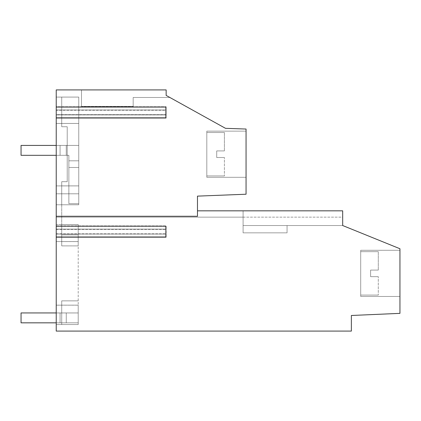<?xml version="1.0" encoding="UTF-8"?>
<svg xmlns="http://www.w3.org/2000/svg" width="421" height="421" viewBox="0 0 421 421"><rect width="100%" height="100%" fill="white"/><g stroke="black" fill="none" stroke-linecap="round" stroke-linejoin="round"><path stroke-width="0.32" stroke-dasharray="2.1 1.58" d="M206.816 131.136L206.816 177.304L206.816 131.136L246.059 131.136L246.059 177.304L246.059 131.136L246.059 177.304L246.059 131.136L246.059 177.304L246.059 131.136L246.059 177.304L246.059 131.136L246.059 177.304L246.059 131.136L246.059 177.304L246.059 131.136L246.059 177.304L246.059 131.136L246.059 177.304L246.059 131.136L246.059 177.304L246.059 131.136L246.059 177.304L246.059 131.136L206.816 131.136L206.816 177.304L246.059 177.304L206.816 177.304L206.816 131.136L206.816 177.304L246.059 177.304L206.816 177.304L206.816 131.136L206.816 177.304L206.816 131.136L206.816 177.304L246.059 177.304L206.816 177.304L206.816 131.136L206.816 177.304L206.816 131.136L206.816 177.304L246.059 177.304L206.816 177.304L206.816 131.136L206.816 177.304L206.816 131.136L206.816 177.304L246.059 177.304L206.816 177.304L206.816 131.136L206.816 177.304L206.816 131.136L246.059 131.136L206.816 131.136M246.059 129.042L246.059 194.223L197.475 196.128L197.475 210.832L243.091 210.832L243.091 217.147L342.678 217.147L342.678 225.53L399.95 248.748L399.95 313.361L351.367 315.487L351.367 331.085L56.225 331.085L56.225 234.076L166.148 234.076L166.148 237.323L56.225 237.323L56.225 234.076L166.148 234.076L166.148 229.129L56.225 229.129L56.225 225.888L56.225 237.323L166.148 237.323L166.148 225.888L166.148 229.129L56.225 229.129L56.225 217.147L243.091 217.147L243.091 225.53L287.059 225.535L243.091 225.53L243.091 210.832L243.091 225.53L243.091 210.832L342.678 210.832L243.091 210.832L342.678 210.832L243.091 210.832L342.678 210.832L243.091 210.832L342.678 210.832L243.091 210.832L342.678 210.832L243.091 210.832L342.678 210.832L243.091 210.832L342.678 210.832L243.091 210.832L342.678 210.832L243.091 210.832L342.678 210.832L243.091 210.832L342.678 210.832L342.678 225.53L287.059 225.53L287.059 232.839L243.091 232.839L243.091 225.53L342.678 225.53L342.678 210.832L342.678 225.53L342.678 210.832L342.678 225.53L342.678 210.832L342.678 225.53L342.678 210.832L342.678 225.53L342.678 210.832L342.678 225.53L342.678 210.832L342.678 225.53L342.678 210.832L342.678 225.53L342.678 210.832L342.678 225.53L342.678 210.832L342.678 225.53L342.678 217.147L56.225 217.147L56.225 114.922L166.148 114.922L166.148 106.734L166.148 118.164L166.148 114.922L56.225 114.922L56.225 118.164L166.148 118.164L56.225 118.164L56.225 106.734L166.148 106.734L56.225 106.734L56.225 109.976L166.148 109.976L56.225 109.976L56.225 89.915L166.148 89.915L166.148 95.414L169.879 97.483L166.148 95.414L166.148 89.915L81.506 89.915L166.148 89.915L81.506 89.915L81.506 106.402L81.506 89.915L166.148 89.915L81.506 89.915L166.148 89.915L81.506 89.915L166.148 89.915L81.506 89.915L166.148 89.915L81.506 89.915L166.148 89.915L81.506 89.915L166.148 89.915L81.506 89.915L166.148 89.915L81.506 89.915L166.148 89.915L166.148 95.414L225.493 128.326L246.059 129.042M56.225 236.991L56.225 233.802L56.225 236.991L165.874 236.991L165.874 226.219L56.225 226.219L56.225 229.408L56.225 226.219M56.225 107.066L165.874 107.066L165.874 110.249L56.225 110.249L56.225 107.066L56.225 110.249L165.874 110.249L165.874 114.649L56.225 114.649L56.225 117.838L165.874 117.838L165.874 114.649L56.225 114.649L56.225 117.838M56.225 312.945L21.05 312.945L78.211 312.945L21.05 312.945L78.211 312.945L21.05 312.945L78.211 312.945L21.05 312.945L78.211 312.945L21.05 312.945L78.211 312.945L21.05 312.945L78.211 312.945L21.05 312.945L78.211 312.945L21.05 312.945L78.211 312.945L21.05 312.945L78.211 312.945L61.719 312.945L78.211 312.945L61.719 312.945L78.211 312.945L61.719 312.945L78.211 312.945L61.719 312.945L78.211 312.945L61.719 312.945L78.211 312.945L78.211 305.157L61.719 305.157L61.719 312.945L78.211 312.945L78.211 305.157L61.719 305.157L61.719 312.945L78.211 312.945L61.719 312.945L78.211 312.945L61.719 312.945L78.211 312.945L78.211 305.157L61.719 305.157L61.719 312.945L78.211 312.945L78.211 305.157L61.719 305.157L61.719 312.945L78.211 312.945L61.719 312.945L78.211 312.945L61.719 312.945L78.211 312.945L78.211 305.157L61.719 305.157L61.719 312.945L78.211 312.945L78.211 305.157L61.719 305.157L61.719 312.945L78.211 312.945L61.719 312.945L78.211 312.945L61.719 312.945L78.211 312.945L78.211 305.157L61.719 305.157L61.719 324.538L78.211 324.538L78.211 305.157L61.719 305.157L61.719 324.538L78.211 324.538L78.211 312.945L61.719 312.945L61.719 324.538L78.211 324.538L78.211 312.945L61.719 312.945L61.719 324.538L78.211 324.538L78.211 305.157L61.719 305.157L61.719 324.538L78.211 324.538L78.211 305.157L61.719 305.157L61.719 324.538L78.211 324.538L78.211 312.945L61.719 312.945L61.719 324.538L78.211 324.538L78.211 312.945L61.719 312.945L61.719 324.538L78.211 324.538L78.211 305.157L61.719 305.157L61.719 324.538L78.211 324.538L78.211 305.157L61.719 305.157L61.719 324.538L78.211 324.538L78.211 312.945L61.719 312.945L61.719 324.538L78.211 324.538L78.211 312.945L61.719 312.945L61.719 324.538L78.211 324.538L78.211 305.157L61.719 305.157L61.719 324.538L78.211 324.538L78.211 305.157L61.719 305.157L61.719 324.538L78.211 324.538L78.211 305.157L61.719 305.157L61.719 324.538L78.211 324.538L78.211 312.95L61.719 312.95L61.719 324.544L78.211 324.538L78.211 305.157L61.719 305.157L61.719 300.857L78.211 300.857L61.719 300.857L61.719 305.157L61.719 300.857L78.211 300.857L61.719 300.857L61.719 305.157L61.719 300.857L78.211 300.857L61.719 300.857L61.719 305.157L61.719 300.857L78.211 300.857L61.719 300.857L61.719 305.157L61.719 300.857L78.211 300.857L61.719 300.857L61.719 305.157L61.719 300.857L78.211 300.857L61.719 300.857L61.719 305.157L61.719 300.857L78.211 300.857L61.719 300.857L61.719 305.157L61.719 300.857L78.211 300.857L61.719 300.857L78.211 300.857L61.719 300.857L61.719 324.538L78.211 324.538L78.211 312.945L78.211 324.538L78.211 312.95L61.719 312.95L61.719 300.857L61.719 324.538L56.225 324.538L78.211 324.538L78.211 312.945L56.225 312.945L78.211 312.945L78.211 305.178L56.225 305.178L78.211 305.178L78.211 241.559L56.225 241.559L56.225 324.538L56.225 312.95L78.211 312.95L78.211 224.572L61.719 224.572L61.719 204.785L78.759 204.785L78.759 193.792L56.225 193.792L56.225 204.785L78.759 204.785L78.759 123.442L78.759 193.792L61.719 193.792L78.759 193.792L61.719 193.792L61.719 185.877L78.759 185.877L78.759 123.442L78.759 193.792L61.719 193.792L61.719 204.785L78.759 204.785L78.759 193.792L78.759 204.785L61.719 204.785L78.759 204.785L78.759 193.792L56.225 193.792L78.759 193.792L61.719 193.792L61.719 204.785L78.759 204.785L78.759 193.792L61.719 193.792L61.719 204.785L78.759 204.785L78.759 193.792L61.719 193.792L61.719 204.785L78.759 204.785L78.759 193.792L61.719 193.792L61.719 204.785L78.759 204.785L78.759 193.792L61.719 193.792L61.719 204.785L78.759 204.785L78.759 193.792L61.719 193.792L61.719 204.785L78.759 204.785L78.759 193.792L61.719 193.792L61.719 204.785L78.759 204.785L78.759 193.792L61.719 193.792L61.719 204.785L78.759 204.785L78.759 193.792L61.719 193.792L61.719 204.785L78.759 204.785L78.759 193.792L61.719 193.792L61.719 204.785L78.759 204.785L78.759 193.792L61.719 193.792L61.719 204.785L78.759 204.785L78.759 193.792L61.719 193.792L61.719 204.785L78.759 204.785L78.759 193.792L61.719 193.792L61.719 204.785L78.759 204.785L78.759 193.792L61.719 193.792L61.719 204.785L78.759 204.785L78.759 193.792L61.719 193.792L61.719 204.785L78.759 204.785L78.759 193.792L61.719 193.792L61.719 224.572L78.211 224.572L61.719 224.572L61.719 234.934L78.211 234.934L78.211 224.572L61.719 224.572L61.719 234.934L61.719 224.572L61.719 234.934L78.211 234.934L78.211 224.572L61.719 224.572L61.719 234.934L78.211 234.934L78.211 224.572L61.719 224.572L61.719 234.934L78.211 234.934L78.211 224.572L61.719 224.572L61.719 234.934L78.211 234.934L78.211 224.572L61.719 224.572L61.719 234.934L78.211 234.934L78.211 224.572L61.719 224.572L61.719 234.934L78.211 234.934L78.211 224.572L61.719 224.572L61.719 234.934L78.211 234.934L78.211 224.572L61.719 224.572L61.719 234.934L78.211 234.934L78.211 224.572L61.719 224.572L61.719 234.934L78.211 234.934L78.211 224.572L61.719 224.572L61.719 234.934L78.211 234.934L78.211 224.572L61.719 224.572L61.719 234.934L78.211 234.934L78.211 224.572L61.719 224.572L61.719 234.934L78.211 234.934L78.211 224.572L61.719 224.572L61.719 234.934L78.211 234.934L78.211 224.572L61.719 224.572L61.719 234.934L78.211 234.934L78.211 224.572L61.719 224.572L61.719 234.934L78.211 234.934L78.211 224.572L56.225 224.572L56.225 204.785L61.719 204.785L61.719 193.792L78.759 193.792L78.759 123.442L78.759 193.792L78.759 185.882L78.759 193.792L56.225 193.792L56.225 123.442L56.225 224.572L78.211 224.572L78.211 241.559L56.225 241.559L56.225 224.572L61.719 224.572M56.225 224.572L56.225 312.95L78.211 312.95L78.211 305.157L78.211 322.839L21.05 322.839L78.211 322.839L21.05 322.839L78.211 322.839L21.05 322.839L78.211 322.839L21.05 322.839L78.211 322.839L21.05 322.839L78.211 322.839L21.05 322.839L78.211 322.839L21.05 322.839L78.211 322.839L21.05 322.839L78.211 322.839L21.05 322.839L78.211 322.839L78.211 312.945L78.211 322.839L78.211 312.945L78.211 322.839L78.211 312.945L78.211 322.839L78.211 312.945L78.211 322.839L78.211 312.945L78.211 322.839L78.211 312.945L78.211 322.839L78.211 312.945L78.211 322.839L78.211 312.945L78.211 322.839L78.211 312.945L66.26 312.945L66.26 322.839L66.26 312.945L66.26 322.839L66.26 312.945L66.26 322.839L66.26 312.945L66.26 322.839L66.26 312.945L66.26 322.839L66.26 312.945L66.26 322.839L66.26 312.945L66.26 322.839L66.26 312.945L66.26 322.839L66.26 312.945L66.26 322.839L66.26 312.945L60.071 312.945L60.071 322.839L21.05 322.839L21.05 312.945L21.05 322.839L21.05 312.945L21.05 322.839L21.05 312.945L21.05 322.839L21.05 312.945L21.05 322.839L21.05 312.945L21.05 322.839L21.05 312.945L21.05 322.839L21.05 312.945L21.05 322.839L21.05 312.945L21.05 322.839L21.05 312.945L21.05 322.839L21.05 312.945L60.071 312.945L60.071 322.839L60.071 312.945L60.071 322.839L60.071 312.945L60.071 322.839L60.071 312.945L60.071 322.839L60.071 312.945L60.071 322.839L60.071 312.945L60.071 322.839L60.071 312.945L60.071 322.839L60.071 312.945L60.071 322.839L60.071 312.945L60.071 322.839L56.225 322.839M56.225 97.088L78.759 97.088L56.225 97.083L56.225 123.442L56.225 97.083L61.719 97.083L61.719 126.742L67.218 126.742L61.719 126.742L61.719 123.442L78.759 123.442L78.759 193.792L61.719 193.792L78.759 193.792L61.719 193.792L78.759 193.792L78.759 185.877L78.759 193.792L61.719 193.792L78.759 193.792L78.759 185.877L78.759 193.792L61.719 193.792L78.759 193.792L78.759 185.877L78.759 193.792L61.719 193.792L78.759 193.792L78.759 185.877L78.759 193.792L61.719 193.792L78.759 193.792L78.759 185.877L78.759 193.792L61.719 193.792L78.759 193.792L78.759 185.877L78.759 193.792L61.719 193.792L61.719 185.882L78.759 185.877L61.719 185.882L61.719 193.792L61.719 185.877L61.719 193.792L61.719 185.877L61.719 193.792L61.719 185.877L61.719 193.792L61.719 185.877L61.719 193.792L61.719 185.877L61.719 193.792L61.719 185.877L61.719 193.792L61.719 185.877L61.719 193.792L61.719 185.877L78.759 185.882L61.719 185.877L78.759 185.877L61.719 185.877L78.759 185.877L61.719 185.877L78.759 185.877L61.719 185.877L78.759 185.877L78.759 123.442L78.759 185.877L61.719 185.877L78.759 185.877L61.719 185.877L78.759 185.877L78.759 123.442L78.759 185.877L61.719 185.877L78.759 185.877L61.719 185.877L78.759 185.877L78.759 123.442L78.759 185.877L61.719 185.877L78.759 185.877L61.719 185.877L78.759 185.877L78.759 123.442L78.759 185.877L61.719 185.877L78.759 185.877L61.719 185.877L78.759 185.877L78.759 123.442L78.759 185.877L61.719 185.877L78.759 185.877L61.719 185.877L78.759 185.877L78.759 123.442L78.759 185.877L61.719 185.877L78.759 185.877L61.719 185.877L78.759 185.877L78.759 123.442L56.225 123.442L78.759 123.442L78.759 97.083L61.719 97.083L61.719 123.442L78.759 123.442L78.759 97.083L61.719 97.083L61.719 123.442L78.759 123.442L61.719 123.442L61.719 126.742L67.218 126.742L67.218 181.698L61.719 181.698L61.719 185.877L61.719 181.704L67.218 181.704L61.719 181.704M342.673 225.53L287.059 225.53L287.059 232.839L287.059 225.53L243.091 225.53L243.091 210.832L243.091 232.839L243.091 210.832L243.091 225.53L342.678 225.53L287.059 225.53L287.059 232.839L243.091 232.839L243.091 225.53L243.091 232.839L287.059 232.839L287.059 225.53L342.678 225.53L287.059 225.53L287.059 232.839L287.059 225.53L243.091 225.53L243.091 210.832L243.091 232.839L243.091 210.832L243.091 225.53L342.678 225.53L287.059 225.53L287.059 232.839L243.091 232.839L243.091 225.53L243.091 232.839L287.059 232.839L287.059 225.53L342.678 225.53L287.059 225.53L287.059 232.839L287.059 225.53L243.091 225.53L243.091 210.832L243.091 232.839L243.091 210.832L243.091 232.839L287.059 232.839L243.091 232.839L243.091 210.832L243.091 225.53L342.678 225.53L287.059 225.53L287.059 232.839L243.091 232.839L243.091 225.53L342.678 225.53L287.059 225.53L287.059 232.839L243.091 232.839L287.059 232.839L287.059 225.53L342.678 225.53L243.091 225.53L243.091 210.832L243.091 225.53L287.059 225.53L287.059 232.839L243.091 232.839L243.091 225.53L287.059 225.53L243.091 225.53L287.059 225.53L287.059 232.839L243.091 232.839L287.059 232.839L243.091 232.839L287.059 232.839L243.091 232.839L243.091 225.535L287.059 225.53L287.059 232.839L243.091 232.839L243.091 225.535L287.059 225.53L287.059 232.839L243.091 232.839L243.091 225.53L342.683 225.535M197.475 210.832L197.475 216.273L56.225 216.273M169.879 97.483L166.148 95.414L169.879 97.483L166.148 95.414L169.879 97.483L166.148 95.414L169.879 97.483L166.148 95.414L169.879 97.483L166.148 95.414L169.879 97.483L166.148 95.414L169.879 97.483L166.148 95.414L169.879 97.483L166.148 95.414L169.879 97.483L133.168 97.477L133.168 106.402L81.506 106.402L133.168 106.402L133.168 97.477L133.168 106.408L81.506 106.408L133.168 106.408L133.168 97.483L169.879 97.483L133.168 97.477L133.168 106.402L81.506 106.402L81.506 89.915L81.506 106.408L81.506 89.915L81.506 106.402L133.168 106.402L133.168 97.477L169.874 97.477L133.168 97.477L133.168 106.402L81.506 106.402L81.506 89.915L81.506 106.402L133.168 106.402L133.168 97.477L169.874 97.477L133.168 97.477L133.168 106.402L81.506 106.402L81.506 89.915L81.506 106.402L133.168 106.402L133.168 97.477L169.874 97.477L133.168 97.477L133.168 106.402L81.506 106.402L81.506 89.915L81.506 106.402L133.168 106.402L133.168 97.477L169.874 97.477L133.168 97.477L133.168 106.402L81.506 106.402L81.506 89.915L81.506 106.402L133.168 106.402L133.168 97.477L169.874 97.477L133.168 97.477L133.168 106.402L81.506 106.402L81.506 89.915L81.506 106.402L133.168 106.402L133.168 97.477L169.874 97.477L133.168 97.477L133.168 106.402L81.506 106.402L81.506 89.915L81.506 106.402L133.168 106.402L133.168 97.477L169.874 97.477L133.168 97.477L133.168 106.402L81.506 106.402L81.506 89.915L81.506 106.402L133.168 106.402L133.168 97.477L169.874 97.477M166.148 89.915L166.148 95.414L166.148 89.915M61.719 97.083L61.719 123.442L61.719 97.083L61.719 123.442L61.719 97.083L61.719 123.442L61.719 97.083L61.719 123.442L61.719 97.083L61.719 123.442L61.719 97.083L61.719 123.442L61.719 97.083L61.719 123.442L61.719 97.083L78.759 97.083L61.719 97.083L78.759 97.083L61.719 97.083L78.759 97.083L61.719 97.083L78.759 97.083L61.719 97.083L78.759 97.083L61.719 97.083L78.759 97.083L61.719 97.083L78.759 97.083L61.719 97.083L61.719 126.742L67.218 126.742L67.218 181.698L61.719 181.698L61.719 185.877L61.719 181.698L61.719 185.877L61.719 181.698L61.719 185.877L61.719 181.698L61.719 185.877L61.719 181.698L61.719 185.877L61.719 181.698L61.719 185.877L61.719 181.698L61.719 185.877L61.719 181.698L61.719 185.877L61.719 181.698L67.218 181.698L61.719 181.698L67.218 181.698L61.719 181.698L67.218 181.698L61.719 181.698L67.218 181.698L61.719 181.698L67.218 181.698L61.719 181.698L67.218 181.698L61.719 181.698L67.218 181.698L61.719 181.698L67.218 181.698L67.218 126.742L67.218 181.704M56.225 225.888L166.148 225.888L56.225 225.888M56.225 185.903L78.759 185.903L56.225 185.903M61.719 245.896L61.719 234.934L61.719 245.896L61.719 234.934L61.719 245.896L61.719 234.934L61.719 245.896L61.719 234.934L61.719 245.896L61.719 234.934L61.719 245.896L61.719 234.934L61.719 245.896L61.719 234.934L61.719 245.896L61.719 234.934L61.719 245.896L61.719 241.58L78.211 241.575L78.211 224.572L78.211 241.58L78.211 234.934L78.211 241.58L61.719 241.575L61.719 234.934L78.211 234.934L61.719 234.934L78.211 234.934L61.719 234.934L78.211 234.934L61.719 234.934L78.211 234.934L61.719 234.934L78.211 234.934L61.719 234.934L78.211 234.934L61.719 234.934L78.211 234.934L61.719 234.934L78.211 234.934L61.719 234.934L78.211 234.934L61.719 234.934L78.211 234.934L61.719 234.934L61.719 245.896L78.211 245.896L78.211 241.575L78.211 245.896L78.211 241.575L78.211 245.896L78.211 241.575L78.211 245.896L78.211 241.575L78.211 245.896L78.211 241.575L78.211 245.896L78.211 241.575L78.211 245.896L78.211 241.575L78.211 245.896L78.211 241.575L78.211 245.896L78.211 241.575L78.211 245.896L61.719 245.896L78.211 245.896M399.95 296.458L399.95 250.29L399.95 296.463L360.708 296.458L360.708 250.29L360.708 296.458L360.708 250.295L399.95 250.29L360.708 250.295L360.708 296.463L399.95 296.463L360.708 296.458L360.708 250.29L360.708 296.458L360.708 250.29L399.95 250.29L360.708 250.29L360.708 296.458L399.95 296.458L360.708 296.458L360.708 250.29L360.708 296.458L360.708 250.29L399.95 250.29L360.708 250.29L360.708 296.458L399.95 296.458L360.708 296.458L360.708 250.29L360.708 296.458L360.708 250.29L399.95 250.29L360.708 250.29L360.708 296.458L399.95 296.458L360.708 296.458L360.708 250.29L360.708 296.458L360.708 250.29L399.95 250.29L360.708 250.29L360.708 296.458L399.95 296.458M61.719 241.58L78.211 241.58L61.719 241.575M61.719 324.544L56.225 324.544M78.759 97.088L78.759 123.442L78.759 97.088L78.759 123.442L56.225 123.442L78.759 123.442L61.719 123.442L61.719 126.742L67.218 126.742L67.218 181.698L67.218 126.742L61.719 126.742L61.719 123.442L78.759 123.442L78.759 97.083L78.759 123.442L61.719 123.442L78.759 123.442L61.719 123.442L61.719 126.742L67.218 126.742L67.218 181.698L67.218 126.742L61.719 126.742L61.719 123.442L78.759 123.442L78.759 97.083L78.759 123.442L61.719 123.442L78.759 123.442L61.719 123.442L61.719 126.742L67.218 126.742L67.218 181.698L67.218 126.742L61.719 126.742L61.719 123.442L78.759 123.442L78.759 97.083L78.759 123.442L61.719 123.442L78.759 123.442L61.719 123.442L61.719 126.742L67.218 126.742L67.218 181.698L67.218 126.742L61.719 126.742L61.719 123.442L78.759 123.442L78.759 97.083L78.759 123.442L61.719 123.442L78.759 123.442L61.719 123.442L61.719 126.742L67.218 126.742L67.218 181.698L67.218 126.742L61.719 126.742L61.719 123.442L78.759 123.442L78.759 97.083L78.759 123.442L61.719 123.442L78.759 123.442L61.719 123.442L61.719 126.742L67.218 126.742L67.218 181.698L67.218 126.742L61.719 126.742L61.719 123.442L78.759 123.442L78.759 97.083L78.759 123.442L61.719 123.442L78.759 123.442L61.719 123.442L61.719 126.742L67.218 126.742L67.218 181.698L67.218 126.742L61.719 126.742L61.719 123.442L78.759 123.442L78.759 97.083L78.759 123.442L61.719 123.442L78.759 123.442L61.719 123.442L78.759 123.442L78.759 97.083M56.225 305.157L78.211 305.157L56.225 305.157M56.225 229.408L165.874 229.408L56.225 229.408M56.225 233.802L165.874 233.802L56.225 233.802M61.719 305.157L78.211 305.157L61.719 305.157M243.091 232.839L287.059 232.839L287.059 225.53L287.059 232.839L243.091 232.839L243.091 225.53L243.091 232.839M61.719 300.857L78.211 300.857M67.218 126.742L61.719 126.742M61.719 123.442L78.759 123.442L61.719 123.442M206.816 175.931L206.816 132.51L206.816 175.931L224.404 175.931L224.404 157.517L224.404 175.931L224.404 157.517L224.404 175.931L224.404 157.517L224.404 175.931L224.404 157.517L224.404 175.931L224.404 157.517L224.404 175.931L224.404 157.517L224.404 175.931L224.404 157.517L224.404 175.931L224.404 157.517L224.404 175.931L224.404 157.517L224.404 175.931L224.404 157.517L224.404 175.931L206.816 175.931L206.816 132.51L224.404 132.51L224.404 150.923L224.404 132.51L224.404 150.923L224.404 132.51L224.404 150.923L224.404 132.51L224.404 150.923L224.404 132.51L224.404 150.923L224.404 132.51L224.404 150.923L224.404 132.51L224.404 150.923L224.404 132.51L224.404 150.923L224.404 132.51L224.404 150.923L224.404 132.51L224.404 150.923L224.404 132.51L206.816 132.51L206.816 175.931L206.816 132.51L206.816 175.931L224.404 175.931L206.816 175.931L206.816 132.51L224.404 132.51L206.816 132.51L206.816 175.931L206.816 132.51L206.816 175.931L224.404 175.931L206.816 175.931L206.816 132.51L224.404 132.51L206.816 132.51L206.816 175.931L206.816 132.51L206.816 175.931L224.404 175.931L206.816 175.931L206.816 132.51L224.404 132.51L206.816 132.51L206.816 175.931L206.816 132.51L206.816 175.931L224.404 175.931L206.816 175.931L206.816 132.51L224.404 132.51L206.816 132.51L206.816 175.931M216.71 150.923L224.404 150.923L216.71 150.923L216.71 157.517L216.71 150.923L224.404 150.923L216.71 150.923L216.71 157.517L224.404 157.517L216.71 157.517L216.71 150.923L224.404 150.923L216.71 150.923L216.71 157.517L224.404 157.517L216.71 157.517L216.71 150.923L224.404 150.923L216.71 150.923L216.71 157.517L224.404 157.517L216.71 157.517L216.71 150.923L224.404 150.923L216.71 150.923L216.71 157.517L224.404 157.517L216.71 157.517L216.71 150.923L224.404 150.923L216.71 150.923L216.71 157.517L224.404 157.517L216.71 157.517L216.71 150.923L224.404 150.923L216.71 150.923L216.71 157.517L224.404 157.517L216.71 157.517L216.71 150.923L224.404 150.923L216.71 150.923L216.71 157.517L224.404 157.517L216.71 157.517L216.71 150.923L224.404 150.923L216.71 150.923L216.71 157.517L224.404 157.517L216.71 157.517L216.71 150.923L224.404 150.923L216.71 150.923L216.71 157.517L224.404 157.517L216.71 157.517L216.71 150.923M360.708 295.084L360.708 251.663L360.708 295.084L378.295 295.084L378.295 276.671L378.295 295.084L378.295 276.671L378.295 295.084L378.295 276.671L378.295 295.084L378.295 276.671L378.295 295.084L378.295 276.671L378.295 295.084L378.295 276.671L378.295 295.084L378.295 276.671L378.295 295.084L378.295 276.671L378.295 295.084L378.295 276.671L378.295 295.084L378.295 276.671L378.295 295.084L360.708 295.084L360.708 251.663L378.295 251.663L378.295 270.077L378.295 251.663L378.295 270.077L378.295 251.663L378.295 270.077L378.295 251.663L378.295 270.077L378.295 251.663L378.295 270.077L378.295 251.663L378.295 270.077L378.295 251.663L378.295 270.077L378.295 251.663L378.295 270.077L378.295 251.663L378.295 270.077L378.295 251.663L378.295 270.077L378.295 251.663L360.708 251.663L360.708 295.084L360.708 251.663L360.708 295.084L378.295 295.084L360.708 295.084L360.708 251.663L378.295 251.663L360.708 251.663L360.708 295.084L360.708 251.663L360.708 295.084L378.295 295.084L360.708 295.084L360.708 251.663L378.295 251.663L360.708 251.663L360.708 295.084L360.708 251.663L360.708 295.084L378.295 295.084L360.708 295.084L360.708 251.663L378.295 251.663L360.708 251.663L360.708 295.084L360.708 251.663L360.708 295.084L378.295 295.084L360.708 295.084L360.708 251.663L378.295 251.663L360.708 251.663L360.708 295.084M370.601 270.077L378.295 270.077L370.601 270.077L370.601 276.671L370.601 270.077L378.295 270.077L370.601 270.077L370.601 276.671L378.295 276.671L370.601 276.671L370.601 270.077L378.295 270.077L370.601 270.077L370.601 276.671L378.295 276.671L370.601 276.671L370.601 270.077L378.295 270.077L370.601 270.077L370.601 276.671L378.295 276.671L370.601 276.671L370.601 270.077L378.295 270.077L370.601 270.077L370.601 276.671L378.295 276.671L370.601 276.671L370.601 270.077L378.295 270.077L370.601 270.077L370.601 276.671L378.295 276.671L370.601 276.671L370.601 270.077L378.295 270.077L370.601 270.077L370.601 276.671L378.295 276.671L370.601 276.671L370.601 270.077L378.295 270.077L370.601 270.077L370.601 276.671L378.295 276.671L370.601 276.671L370.601 270.077L378.295 270.077L370.601 270.077L370.601 276.671L378.295 276.671L370.601 276.671L370.601 270.077L378.295 270.077L370.601 270.077L370.601 276.671L378.295 276.671L370.601 276.671L370.601 270.077M216.71 157.517L224.404 157.517L216.71 157.517M370.601 276.671L378.295 276.671L370.601 276.671M56.225 145.424L66.26 145.424L66.26 155.317L60.071 155.317L68.865 155.317L21.05 155.317L68.865 155.317L68.865 203.685L68.865 155.317L21.05 155.317L68.865 155.317L68.865 203.685L68.865 155.317L21.05 155.317L68.865 155.317L68.865 203.685L68.865 155.317L21.05 155.317L68.865 155.317L68.865 203.685L68.865 155.317L21.05 155.317L68.865 155.317L68.865 203.685L68.865 155.317L21.05 155.317L68.865 155.317L68.865 203.685L68.865 155.317L21.05 155.317L68.865 155.317L68.865 203.685L68.865 155.317L21.05 155.317L68.865 155.317L68.865 203.685L68.865 155.317L21.05 155.317L68.865 155.317L68.865 203.685L68.865 155.317L66.26 155.317L66.26 145.424L78.759 145.424L21.05 145.424L21.05 155.317L21.05 145.424L60.071 145.424L60.071 155.317L21.05 155.317L21.05 145.424L60.071 145.424L60.071 155.317L60.071 145.424L66.26 145.424L66.26 155.317L66.26 145.424L78.759 145.424L78.759 160.817L68.865 160.817L68.865 203.685L68.865 155.317L68.865 160.817L78.759 160.817L78.759 167.479L68.865 167.479L78.759 167.479L78.759 203.685L68.865 203.685L78.759 203.685L78.759 160.817L68.865 160.817L78.759 160.817L78.759 167.479L68.865 167.479L78.759 167.479L78.759 203.685L68.865 203.685L78.759 203.685L78.759 160.817L68.865 160.817L78.759 160.817L78.759 167.479L68.865 167.479L78.759 167.479L78.759 203.685L68.865 203.685L78.759 203.685L78.759 160.817L68.865 160.817L78.759 160.817L78.759 167.479L68.865 167.479L78.759 167.479L78.759 203.685L68.865 203.685L78.759 203.685L78.759 160.817L68.865 160.817L78.759 160.817L78.759 167.479L68.865 167.479L78.759 167.479L78.759 203.685L68.865 203.685L78.759 203.685L78.759 160.817L68.865 160.817L78.759 160.817L78.759 167.479L68.865 167.479L78.759 167.479L78.759 203.685L68.865 203.685L78.759 203.685L78.759 160.817L68.865 160.817L78.759 160.817L78.759 167.479L68.865 167.479L78.759 167.479L78.759 203.685L68.865 203.685L78.759 203.685L78.759 160.817L68.865 160.817L78.759 160.817L78.759 167.479L68.865 167.479L78.759 167.479L78.759 203.685L68.865 203.685L78.759 203.685L78.759 160.817L68.865 160.817L78.759 160.817L78.759 167.479L68.865 167.479L78.759 167.479L78.759 203.685L68.865 203.685L78.759 203.685L78.759 160.817L68.865 160.817L78.759 160.817L78.759 167.479L68.865 167.479L78.759 167.479L78.759 203.685L68.865 203.685L78.759 203.685L78.759 145.424L21.05 145.424L21.05 155.317L21.05 145.424L60.071 145.424L60.071 155.317L60.071 145.424L66.26 145.424L66.26 155.317L66.26 145.424L78.759 145.424L78.759 160.817L78.759 145.424L21.05 145.424L21.05 155.317L21.05 145.424L60.071 145.424L60.071 155.317L60.071 145.424L66.26 145.424L66.26 155.317L66.26 145.424L78.759 145.424L78.759 160.817L78.759 145.424L21.05 145.424L21.05 155.317L21.05 145.424L60.071 145.424L60.071 155.317L60.071 145.424L66.26 145.424L66.26 155.317L66.26 145.424L78.759 145.424L78.759 160.817L78.759 145.424L21.05 145.424L21.05 155.317L21.05 145.424L60.071 145.424L60.071 155.317L60.071 145.424L66.26 145.424L66.26 155.317L66.26 145.424L78.759 145.424L78.759 160.817L78.759 145.424L21.05 145.424L21.05 155.317L21.05 145.424L60.071 145.424L60.071 155.317L60.071 145.424L66.26 145.424L66.26 155.317L66.26 145.424L78.759 145.424L78.759 160.817L78.759 145.424L21.05 145.424L21.05 155.317L21.05 145.424L60.071 145.424L60.071 155.317L60.071 145.424L66.26 145.424L66.26 155.317L66.26 145.424L78.759 145.424L78.759 160.817L78.759 145.424L21.05 145.424L21.05 155.317L21.05 145.424L60.071 145.424L60.071 155.317L60.071 145.424L66.26 145.424L66.26 155.317L66.26 145.424L78.759 145.424L78.759 160.817L78.759 145.424L21.05 145.424L21.05 155.317L21.05 145.424L60.071 145.424L60.071 155.317L56.225 155.317M78.759 145.424L78.759 160.817L78.759 145.424L66.26 145.424L78.759 145.424L78.759 160.817L78.759 145.424M60.071 145.424L60.071 155.317L60.071 145.424L66.26 145.424L60.071 145.424M66.26 145.424L66.26 155.317L66.26 145.424M60.071 312.945L60.071 322.839L60.071 312.945M66.26 312.945L66.26 322.839L66.26 312.945M78.211 312.945L78.211 322.839L78.211 312.945"/><path stroke-width="0.63" d="M56.225 216.273L56.225 89.915L166.148 89.915L166.148 95.414L225.493 128.326L246.059 129.042L246.059 194.223L197.475 196.128L197.475 216.273L56.225 216.273L56.225 331.085L351.367 331.085L351.367 315.487L399.95 313.361L399.95 248.748L342.678 225.53L342.678 210.832L197.475 210.832M166.148 89.915L81.506 89.915L166.148 89.915M56.225 226.219L165.874 226.219L165.874 236.991L56.225 236.991M56.225 117.838L165.874 117.838L165.874 107.066L56.225 107.066M56.225 145.424L21.05 145.424L21.05 155.317L56.225 155.317M56.225 312.945L21.05 312.945L21.05 322.839L56.225 322.839"/></g></svg>
